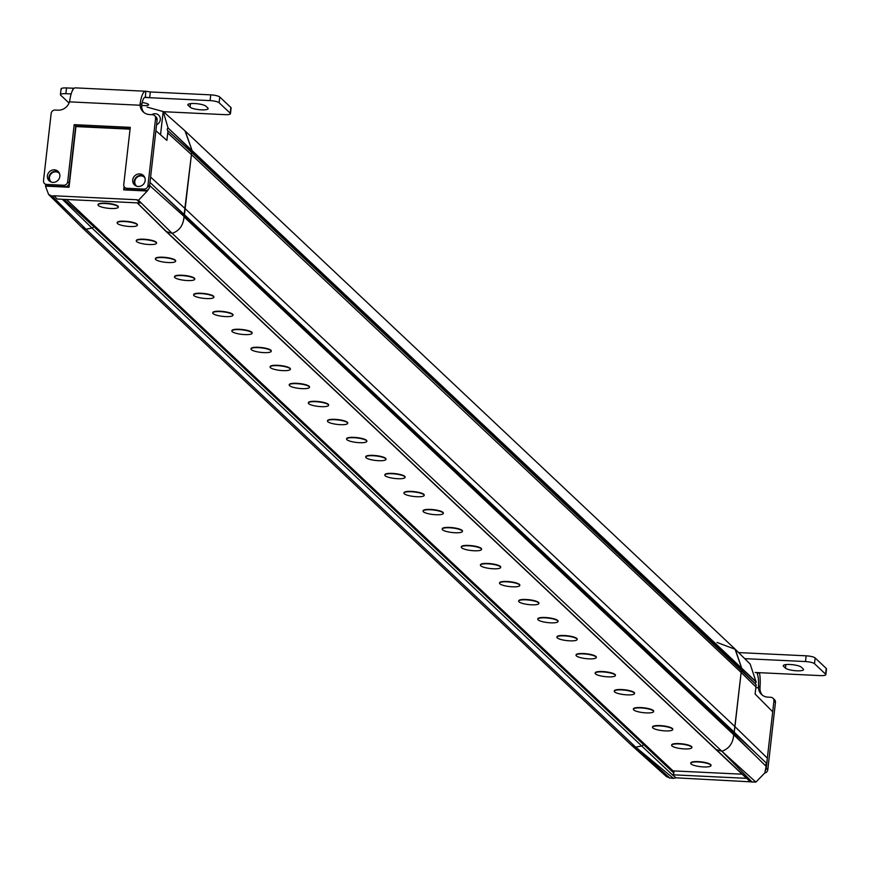 <?xml version="1.0" encoding="UTF-8"?>
<svg xmlns="http://www.w3.org/2000/svg" width="870" height="870" viewBox="0 0 870 870"><rect width="100%" height="100%" fill="white"/><g stroke="black" fill="none" stroke-linecap="round" stroke-linejoin="round"><path stroke-width="1.3" d="M742.121 774.191L673.021 770.874L66.544 199.469M673.021 770.874L643.376 743.176L643.245 744.274A1.849 1.729 133.3 0 1 641.701 745.949A1.849 1.729 -46.7 0 0 643.245 744.274L643.376 743.176L66.49 199.469M741.229 669.846L756.139 684.668A55.365 51.765 133.3 0 1 755.921 686.919L755.116 694.032L772.712 711.801L766.698 763.447A2.055 1.925 -46.7 0 0 766.144 766.383L764.861 772.854L755.889 782.119L676.088 777.834L673.445 778.356L669.802 777.997L666.398 776.54L631.696 745.416L635.687 747.123L641.701 745.949L635.687 747.123L631.566 745.296L81.867 227.396L85.989 229.223L92.002 228.049A1.849 1.729 -46.7 0 0 93.547 226.374L93.677 225.276L93.547 226.374A1.849 1.729 133.3 0 1 92.002 228.049L85.989 229.223L52.08 196.131L53.918 195.772L57.257 199.034L140.059 203.004L136.731 199.741L138.471 200.274L172.184 233.356L166.496 231.627A1.849 1.729 133.3 0 1 165.42 230.561M45.664 184.614L45.784 186.136M130.065 129.162L75.951 126.574L69.034 187.257L45.457 186.126L48.611 194.478L52.08 196.131M673.445 778.356L635.687 747.123L85.989 229.223L81.736 227.266L48.611 194.478M163.19 111.523L184.951 130.804L191.77 149.586L191.4 150.227L168.073 127.988L163.19 111.523L160.537 134.817M165.398 113.274L163.44 111.73M163.19 111.567L147.073 107.108M191.335 151.75A0.74 0.696 133.3 0 1 191.639 152.37A0.74 0.696 -46.7 0 0 191.335 151.75L167.943 130.761A1.696 1.588 133.3 0 1 168.073 127.988M750.147 664.017L756.15 682.123L191.4 150.227A0.924 0.87 -46.7 0 0 191.095 151.521A0.924 0.87 133.3 0 1 191.4 150.227A0.74 0.696 -46.7 0 0 191.77 149.586L185.288 131.12L734.987 649.02L741.468 667.486A0.74 0.696 133.3 0 1 741.099 668.127A0.924 0.87 -46.7 0 0 740.772 669.389A0.924 0.87 133.3 0 1 741.099 668.127A0.74 0.696 -46.7 0 0 741.468 667.486L735.313 649.335L716.989 642.451M756.041 684.494L741.338 670.27A55.887 52.243 133.3 0 1 741.131 672.445A55.887 52.243 -46.7 0 0 741.338 670.27A0.74 0.696 -46.7 0 0 741.033 669.65A0.74 0.696 133.3 0 1 741.338 670.27L191.639 152.37A55.887 52.243 133.3 0 1 191.433 154.566A55.887 52.243 -46.7 0 0 191.639 152.37L169.019 131.718M150.412 178.763L155.882 130.728L166.888 140.396L167.736 132.969A55.104 51.526 -46.7 0 0 167.943 130.761M167.736 132.969L191.433 154.566L184.494 214.227A0.74 0.696 133.3 0 1 184.092 214.781L149.89 182.319M766.144 766.383L733.53 734.117A0.74 0.696 133.3 0 1 733.704 734.726L733.714 734.671A0.74 0.696 -46.7 0 0 733.53 734.117A0.924 0.87 133.3 0 1 733.791 732.681L184.092 214.781L191.433 154.566L741.131 672.445L734.193 732.127A0.74 0.696 133.3 0 1 733.791 732.681A0.924 0.87 -46.7 0 0 733.53 734.117L183.831 216.217A0.74 0.696 133.3 0 1 184.016 216.771L184.092 214.781A0.924 0.87 -46.7 0 0 183.831 216.217L149.335 185.256M733.714 734.671L754.051 754.442L733.704 734.737C733.051 743.187 729.114 748.7 721.882 751.256C729.114 748.7 733.051 743.187 733.704 734.737L184.005 216.837C183.352 225.286 179.416 230.8 172.184 233.356C179.416 230.8 183.363 225.286 184.005 216.815L184.005 216.837M138.471 200.274L147.291 191.008L123.703 189.877L124.095 186.474M148.292 189.464L147.291 191.008M53.918 195.772L136.731 199.741M51.384 182.113A5.927 5.535 133.3 0 1 55.821 171.814A5.927 5.535 133.3 0 1 59.497 173.511M151.772 114.677A5.927 5.535 133.3 0 1 160.287 119.734A5.927 5.535 133.3 0 1 156.567 124.715M136.699 186.202A5.927 5.535 133.3 0 1 141.125 175.903A5.927 5.535 133.3 0 1 144.801 177.6M124.453 187.039L124.127 189.899M144.007 112.567A11.114 10.386 -46.7 0 1 141.647 106.684L141.734 104.77A12.593 3.491 -87.3 0 1 145.094 97.168L149.662 97.701L150.325 91.959L210.747 94.863A7.406 1.642 6.5 0 1 219.762 97.005L230.854 107.456A7.406 1.642 6.5 0 1 231.105 107.945A7.406 1.642 6.5 0 1 230.746 108.38M74.168 88.251L66.501 87.946A7.406 1.642 6.5 0 0 61.063 88.903A7.406 1.642 6.5 0 0 61.313 89.403M190.476 103.628L190.073 107.162A9.255 2.055 6.5 0 0 200.046 109.761A9.255 2.055 6.5 0 0 208.158 108.641A9.255 2.055 6.5 0 0 207.843 108.021L205.929 106.216A9.255 2.055 6.5 0 0 195.957 103.617A9.255 2.055 6.5 0 0 187.844 104.737A9.255 2.055 6.5 0 0 188.159 105.368L188.29 104.204M190.073 107.162L188.159 105.368M144.507 97.462L210.094 100.605A7.406 1.642 -173.5 0 1 219.109 102.747L230.202 113.187A7.406 1.642 -173.5 0 1 230.452 113.687A7.406 1.642 -173.5 0 1 225.004 114.655L163.386 111.697M71.155 93.938L65.848 93.688A7.406 1.642 -173.5 0 0 60.4 94.645A7.406 1.642 -173.5 0 0 60.65 95.145L69.034 103.041M142.169 102.562A6.481 1.435 6.5 0 1 148.411 104.313A6.481 1.435 6.5 0 1 148.629 104.748A6.481 1.435 6.5 0 1 141.658 105.4M150.325 91.959L145.768 91.252L145.41 97.157M75.298 87.87A18.52 5.133 -87.3 0 0 69.883 99.952L69.459 101.855A11.114 10.386 133.3 0 1 57.964 110.175L55.125 110.044A3.708 3.458 -46.7 0 0 51.156 113.459L43.5 180.677A3.708 3.458 -46.7 0 0 46.643 184.429L63.706 185.256A3.708 3.458 -46.7 0 0 67.675 181.83L74.178 124.66L130.272 127.357L123.757 184.527A3.708 3.458 -46.7 0 0 126.9 188.279L143.963 189.094A3.708 3.458 -46.7 0 0 147.933 185.68L155.589 118.461A3.708 3.458 -46.7 0 0 152.446 114.709L149.596 114.568A11.114 10.386 133.3 0 1 143.202 111.893A11.114 10.386 133.3 0 1 140.113 105.237L140.19 103.323A18.52 5.133 92.7 0 1 145.605 91.241L75.298 87.87A18.52 5.133 -87.3 0 1 75.462 87.881M138.221 186.484A6.481 6.057 133.3 0 1 136.894 174.413A6.481 6.057 133.3 0 1 145.159 180.503A6.481 6.057 133.3 0 1 138.221 186.484M54.353 169.835A6.481 6.057 133.3 0 1 59.856 176.403A6.481 6.057 133.3 0 1 49.188 180.829A6.481 6.057 133.3 0 1 54.353 169.835M130.119 128.716L75.712 126.106L69.198 183.276A3.708 3.458 133.3 0 1 65.239 186.691L48.176 185.875A3.708 3.458 133.3 0 1 46.045 184.984L44.511 183.537M154.577 115.601L156.1 117.037A3.708 3.458 133.3 0 1 157.122 119.908L149.455 187.126A3.708 3.458 133.3 0 1 145.497 190.541L128.434 189.725A3.708 3.458 133.3 0 1 126.302 188.833L124.78 187.387M144.083 176.273A6.481 6.057 -46.7 0 0 135.328 185.571M58.779 172.184A6.481 6.057 -46.7 0 0 50.025 181.471M75.712 126.106L74.178 124.66M118.255 206.984A10.179 2.251 -173.5 0 0 118.309 206.81A10.179 2.251 -173.5 0 0 117.961 206.125A10.179 2.251 -173.5 0 0 106.988 203.275A10.179 2.251 -173.5 0 0 98.071 204.504A10.179 2.251 -173.5 0 0 98.082 204.689M137.373 225.004A10.179 2.251 -173.5 0 0 137.427 224.819A10.179 2.251 -173.5 0 0 137.079 224.134A10.179 2.251 -173.5 0 0 126.106 221.284A10.179 2.251 -173.5 0 0 117.189 222.513A10.179 2.251 -173.5 0 0 117.2 222.698M156.491 243.013A10.179 2.251 -173.5 0 0 156.546 242.839A10.179 2.251 -173.5 0 0 156.198 242.154A10.179 2.251 -173.5 0 0 145.225 239.304A10.179 2.251 -173.5 0 0 136.307 240.533A10.179 2.251 -173.5 0 0 136.318 240.718M175.609 261.022A10.179 2.251 -173.5 0 0 175.664 260.848A10.179 2.251 -173.5 0 0 175.316 260.163A10.179 2.251 -173.5 0 0 164.343 257.313A10.179 2.251 -173.5 0 0 155.425 258.542A10.179 2.251 -173.5 0 0 155.436 258.727M194.728 279.042A10.179 2.251 -173.5 0 0 194.782 278.868A10.179 2.251 -173.5 0 0 194.445 278.183A10.179 2.251 -173.5 0 0 183.472 275.333A10.179 2.251 -173.5 0 0 174.544 276.562A10.179 2.251 -173.5 0 0 174.555 276.747M213.857 297.051A10.179 2.251 -173.5 0 0 213.9 296.877A10.179 2.251 -173.5 0 0 213.563 296.191A10.179 2.251 -173.5 0 0 202.59 293.342A10.179 2.251 -173.5 0 0 193.662 294.571A10.179 2.251 -173.5 0 0 193.684 294.756M232.975 315.07A10.179 2.251 -173.5 0 0 233.029 314.897A10.179 2.251 -173.5 0 0 232.681 314.211A10.179 2.251 -173.5 0 0 221.709 311.351A10.179 2.251 -173.5 0 0 212.791 312.591A10.179 2.251 -173.5 0 0 212.802 312.765M252.093 333.079A10.179 2.251 -173.5 0 0 252.148 332.905A10.179 2.251 -173.5 0 0 251.8 332.22A10.179 2.251 -173.5 0 0 240.827 329.371A10.179 2.251 -173.5 0 0 231.909 330.6A10.179 2.251 -173.5 0 0 231.92 330.785M271.212 351.099A10.179 2.251 -173.5 0 0 271.266 350.925A10.179 2.251 -173.5 0 0 270.918 350.24A10.179 2.251 -173.5 0 0 259.945 347.38A10.179 2.251 -173.5 0 0 251.028 348.62A10.179 2.251 -173.5 0 0 251.038 348.794M290.33 369.108A10.179 2.251 -173.5 0 0 290.384 368.934A10.179 2.251 -173.5 0 0 290.036 368.249A10.179 2.251 -173.5 0 0 279.063 365.4A10.179 2.251 -173.5 0 0 270.146 366.629A10.179 2.251 -173.5 0 0 270.157 366.814M309.448 387.128A10.179 2.251 -173.5 0 0 309.502 386.943A10.179 2.251 -173.5 0 0 309.165 386.269A10.179 2.251 -173.5 0 0 298.182 383.409A10.179 2.251 -173.5 0 0 289.264 384.638A10.179 2.251 -173.5 0 0 289.275 384.823M328.566 405.137A10.179 2.251 -173.5 0 0 328.621 404.963A10.179 2.251 -173.5 0 0 328.284 404.278A10.179 2.251 -173.5 0 0 317.311 401.429A10.179 2.251 -173.5 0 0 308.382 402.658A10.179 2.251 -173.5 0 0 308.393 402.843M347.695 423.157A10.179 2.251 -173.5 0 0 347.739 422.972A10.179 2.251 -173.5 0 0 347.402 422.287A10.179 2.251 -173.5 0 0 336.429 419.438A10.179 2.251 -173.5 0 0 327.512 420.667A10.179 2.251 -173.5 0 0 327.522 420.852M366.814 441.166A10.179 2.251 -173.5 0 0 366.868 440.992A10.179 2.251 -173.5 0 0 366.52 440.307A10.179 2.251 -173.5 0 0 355.547 437.458A10.179 2.251 -173.5 0 0 346.63 438.687A10.179 2.251 -173.5 0 0 346.641 438.871M385.932 459.175A10.179 2.251 -173.5 0 0 385.986 459.001A10.179 2.251 -173.5 0 0 385.638 458.316A10.179 2.251 -173.5 0 0 374.665 455.467A10.179 2.251 -173.5 0 0 365.748 456.696A10.179 2.251 -173.5 0 0 365.759 456.88M405.05 477.195A10.179 2.251 -173.5 0 0 405.105 477.021A10.179 2.251 -173.5 0 0 404.757 476.336A10.179 2.251 -173.5 0 0 393.784 473.487A10.179 2.251 -173.5 0 0 384.866 474.715A10.179 2.251 -173.5 0 0 384.877 474.9M424.168 495.204A10.179 2.251 -173.5 0 0 424.223 495.03A10.179 2.251 -173.5 0 0 423.875 494.345A10.179 2.251 -173.5 0 0 412.902 491.496A10.179 2.251 -173.5 0 0 403.984 492.724A10.179 2.251 -173.5 0 0 403.995 492.909M443.287 513.224A10.179 2.251 -173.5 0 0 443.341 513.05A10.179 2.251 -173.5 0 0 443.004 512.365A10.179 2.251 -173.5 0 0 432.02 509.505A10.179 2.251 -173.5 0 0 423.103 510.744A10.179 2.251 -173.5 0 0 423.114 510.929M462.416 531.233A10.179 2.251 -173.5 0 0 462.459 531.059A10.179 2.251 -173.5 0 0 462.122 530.374A10.179 2.251 -173.5 0 0 451.149 527.524A10.179 2.251 -173.5 0 0 442.221 528.753A10.179 2.251 -173.5 0 0 442.243 528.938M481.534 549.253A10.179 2.251 -173.5 0 0 481.588 549.079A10.179 2.251 -173.5 0 0 481.24 548.394A10.179 2.251 -173.5 0 0 470.268 545.533A10.179 2.251 -173.5 0 0 461.35 546.773A10.179 2.251 -173.5 0 0 461.361 546.947M500.652 567.262A10.179 2.251 -173.5 0 0 500.707 567.088A10.179 2.251 -173.5 0 0 500.359 566.403A10.179 2.251 -173.5 0 0 489.386 563.553A10.179 2.251 -173.5 0 0 480.468 564.782A10.179 2.251 -173.5 0 0 480.479 564.967M519.771 585.282A10.179 2.251 -173.5 0 0 519.825 585.108A10.179 2.251 -173.5 0 0 519.477 584.422A10.179 2.251 -173.5 0 0 508.504 581.562A10.179 2.251 -173.5 0 0 499.587 582.791A10.179 2.251 -173.5 0 0 499.597 582.976M538.889 603.291A10.179 2.251 -173.5 0 0 538.943 603.117A10.179 2.251 -173.5 0 0 538.595 602.432A10.179 2.251 -173.5 0 0 527.622 599.582A10.179 2.251 -173.5 0 0 518.705 600.811A10.179 2.251 -173.5 0 0 518.716 600.996M558.007 621.311A10.179 2.251 -173.5 0 0 558.061 621.126A10.179 2.251 -173.5 0 0 557.713 620.451A10.179 2.251 -173.5 0 0 546.741 617.591A10.179 2.251 -173.5 0 0 537.823 618.82A10.179 2.251 -173.5 0 0 537.834 619.005M577.125 639.319A10.179 2.251 -173.5 0 0 577.18 639.145A10.179 2.251 -173.5 0 0 576.843 638.46A10.179 2.251 -173.5 0 0 565.87 635.611A10.179 2.251 -173.5 0 0 556.941 636.84A10.179 2.251 -173.5 0 0 556.952 637.025M596.254 657.339A10.179 2.251 -173.5 0 0 596.298 657.154A10.179 2.251 -173.5 0 0 595.961 656.469A10.179 2.251 -173.5 0 0 584.988 653.62A10.179 2.251 -173.5 0 0 576.071 654.849A10.179 2.251 -173.5 0 0 576.081 655.034M615.373 675.348A10.179 2.251 -173.5 0 0 615.427 675.174A10.179 2.251 -173.5 0 0 615.079 674.489A10.179 2.251 -173.5 0 0 604.106 671.64A10.179 2.251 -173.5 0 0 595.189 672.869A10.179 2.251 -173.5 0 0 595.2 673.054M634.491 693.357A10.179 2.251 -173.5 0 0 634.545 693.183A10.179 2.251 -173.5 0 0 634.197 692.498A10.179 2.251 -173.5 0 0 623.225 689.649A10.179 2.251 -173.5 0 0 614.307 690.878A10.179 2.251 -173.5 0 0 614.318 691.063M653.609 711.377A10.179 2.251 -173.5 0 0 653.664 711.203A10.179 2.251 -173.5 0 0 653.316 710.518A10.179 2.251 -173.5 0 0 642.343 707.658A10.179 2.251 -173.5 0 0 633.425 708.898A10.179 2.251 -173.5 0 0 633.436 709.083M672.727 729.386A10.179 2.251 -173.5 0 0 672.782 729.212A10.179 2.251 -173.5 0 0 672.434 728.527A10.179 2.251 -173.5 0 0 661.461 725.678A10.179 2.251 -173.5 0 0 652.543 726.907A10.179 2.251 -173.5 0 0 652.554 727.092M691.846 747.406A10.179 2.251 -173.5 0 0 691.9 747.232A10.179 2.251 -173.5 0 0 691.563 746.547A10.179 2.251 -173.5 0 0 680.579 743.687A10.179 2.251 -173.5 0 0 671.662 744.927A10.179 2.251 -173.5 0 0 671.673 745.101M710.964 765.415A10.179 2.251 -173.5 0 0 711.018 765.241A10.179 2.251 -173.5 0 0 710.681 764.556A10.179 2.251 -173.5 0 0 699.708 761.707A10.179 2.251 -173.5 0 0 690.78 762.936A10.179 2.251 -173.5 0 0 690.802 763.12M98.375 205.548A10.179 2.251 -173.5 0 0 109.348 208.398A10.179 2.251 -173.5 0 0 118.266 207.169A10.179 2.251 -173.5 0 0 117.918 206.484A10.179 2.251 -173.5 0 0 106.945 203.634A10.179 2.251 -173.5 0 0 98.027 204.863A10.179 2.251 -173.5 0 0 98.375 205.548M117.493 223.557A10.179 2.251 -173.5 0 0 128.466 226.417A10.179 2.251 -173.5 0 0 137.384 225.178A10.179 2.251 -173.5 0 0 137.036 224.493A10.179 2.251 -173.5 0 0 126.063 221.643A10.179 2.251 -173.5 0 0 117.145 222.872A10.179 2.251 -173.5 0 0 117.493 223.557M136.612 241.577A10.179 2.251 -173.5 0 0 147.585 244.426A10.179 2.251 -173.5 0 0 156.502 243.198A10.179 2.251 -173.5 0 0 156.165 242.512A10.179 2.251 -173.5 0 0 145.181 239.663A10.179 2.251 -173.5 0 0 136.264 240.892A10.179 2.251 -173.5 0 0 136.612 241.577M155.73 259.586A10.179 2.251 -173.5 0 0 166.703 262.435A10.179 2.251 -173.5 0 0 175.62 261.207A10.179 2.251 -173.5 0 0 175.283 260.522A10.179 2.251 -173.5 0 0 164.31 257.672A10.179 2.251 -173.5 0 0 155.382 258.901A10.179 2.251 -173.5 0 0 155.73 259.586M174.848 277.606A10.179 2.251 -173.5 0 0 185.821 280.455A10.179 2.251 -173.5 0 0 194.739 279.226A10.179 2.251 -173.5 0 0 194.401 278.541A10.179 2.251 -173.5 0 0 183.429 275.692A10.179 2.251 -173.5 0 0 174.511 276.921A10.179 2.251 -173.5 0 0 174.848 277.606M193.966 295.615A10.179 2.251 -173.5 0 0 204.939 298.464A10.179 2.251 -173.5 0 0 213.868 297.235A10.179 2.251 -173.5 0 0 213.52 296.55A10.179 2.251 -173.5 0 0 202.547 293.701A10.179 2.251 -173.5 0 0 193.629 294.93A10.179 2.251 -173.5 0 0 193.966 295.615M213.096 313.635A10.179 2.251 -173.5 0 0 224.068 316.484A10.179 2.251 -173.5 0 0 232.986 315.255A10.179 2.251 -173.5 0 0 232.638 314.57A10.179 2.251 -173.5 0 0 221.665 311.71A10.179 2.251 -173.5 0 0 212.748 312.95A10.179 2.251 -173.5 0 0 213.096 313.635M232.214 331.644A10.179 2.251 -173.5 0 0 243.187 334.493A10.179 2.251 -173.5 0 0 252.104 333.264A10.179 2.251 -173.5 0 0 251.756 332.579A10.179 2.251 -173.5 0 0 240.783 329.73A10.179 2.251 -173.5 0 0 231.866 330.959A10.179 2.251 -173.5 0 0 232.214 331.644M251.332 349.653A10.179 2.251 -173.5 0 0 262.305 352.513A10.179 2.251 -173.5 0 0 271.222 351.284A10.179 2.251 -173.5 0 0 270.875 350.599A10.179 2.251 -173.5 0 0 259.902 347.739A10.179 2.251 -173.5 0 0 250.984 348.979A10.179 2.251 -173.5 0 0 251.332 349.653M270.45 367.673A10.179 2.251 -173.5 0 0 281.423 370.522A10.179 2.251 -173.5 0 0 290.341 369.293A10.179 2.251 -173.5 0 0 290.004 368.608A10.179 2.251 -173.5 0 0 279.031 365.759A10.179 2.251 -173.5 0 0 270.102 366.988A10.179 2.251 -173.5 0 0 270.45 367.673M289.569 385.682A10.179 2.251 -173.5 0 0 300.541 388.542A10.179 2.251 -173.5 0 0 309.459 387.302A10.179 2.251 -173.5 0 0 309.122 386.628A10.179 2.251 -173.5 0 0 298.149 383.768A10.179 2.251 -173.5 0 0 289.221 384.997A10.179 2.251 -173.5 0 0 289.569 385.682M308.687 403.702A10.179 2.251 -173.5 0 0 319.66 406.551A10.179 2.251 -173.5 0 0 328.588 405.322A10.179 2.251 -173.5 0 0 328.24 404.637A10.179 2.251 -173.5 0 0 317.267 401.788A10.179 2.251 -173.5 0 0 308.35 403.017A10.179 2.251 -173.5 0 0 308.687 403.702M327.805 421.711A10.179 2.251 -173.5 0 0 338.789 424.571A10.179 2.251 -173.5 0 0 347.706 423.331A10.179 2.251 -173.5 0 0 347.358 422.646A10.179 2.251 -173.5 0 0 336.385 419.797A10.179 2.251 -173.5 0 0 327.468 421.026A10.179 2.251 -173.5 0 0 327.805 421.711M346.934 439.731A10.179 2.251 -173.5 0 0 357.907 442.58A10.179 2.251 -173.5 0 0 366.825 441.351A10.179 2.251 -173.5 0 0 366.477 440.666A10.179 2.251 -173.5 0 0 355.504 437.817A10.179 2.251 -173.5 0 0 346.586 439.046A10.179 2.251 -173.5 0 0 346.934 439.731M366.053 457.74A10.179 2.251 -173.5 0 0 377.025 460.6A10.179 2.251 -173.5 0 0 385.943 459.36A10.179 2.251 -173.5 0 0 385.595 458.675A10.179 2.251 -173.5 0 0 374.622 455.826A10.179 2.251 -173.5 0 0 365.704 457.054A10.179 2.251 -173.5 0 0 366.053 457.74M385.171 475.76A10.179 2.251 -173.5 0 0 396.144 478.609A10.179 2.251 -173.5 0 0 405.061 477.38A10.179 2.251 -173.5 0 0 404.724 476.695A10.179 2.251 -173.5 0 0 393.74 473.846A10.179 2.251 -173.5 0 0 384.823 475.074A10.179 2.251 -173.5 0 0 385.171 475.76M404.289 493.768A10.179 2.251 -173.5 0 0 415.262 496.618A10.179 2.251 -173.5 0 0 424.179 495.389A10.179 2.251 -173.5 0 0 423.842 494.704A10.179 2.251 -173.5 0 0 412.869 491.854A10.179 2.251 -173.5 0 0 403.941 493.083A10.179 2.251 -173.5 0 0 404.289 493.768M423.407 511.788A10.179 2.251 -173.5 0 0 434.38 514.638A10.179 2.251 -173.5 0 0 443.298 513.409A10.179 2.251 -173.5 0 0 442.96 512.724A10.179 2.251 -173.5 0 0 431.988 509.863A10.179 2.251 -173.5 0 0 423.07 511.103A10.179 2.251 -173.5 0 0 423.407 511.788M442.525 529.797A10.179 2.251 -173.5 0 0 453.498 532.647A10.179 2.251 -173.5 0 0 462.427 531.418A10.179 2.251 -173.5 0 0 462.079 530.733A10.179 2.251 -173.5 0 0 451.106 527.883A10.179 2.251 -173.5 0 0 442.188 529.112A10.179 2.251 -173.5 0 0 442.525 529.797M461.644 547.806A10.179 2.251 -173.5 0 0 472.627 550.666A10.179 2.251 -173.5 0 0 481.545 549.438A10.179 2.251 -173.5 0 0 481.197 548.752A10.179 2.251 -173.5 0 0 470.224 545.892A10.179 2.251 -173.5 0 0 461.307 547.132A10.179 2.251 -173.5 0 0 461.644 547.806M480.773 565.826A10.179 2.251 -173.5 0 0 491.746 568.675A10.179 2.251 -173.5 0 0 500.663 567.447A10.179 2.251 -173.5 0 0 500.315 566.761A10.179 2.251 -173.5 0 0 489.342 563.912A10.179 2.251 -173.5 0 0 480.425 565.141A10.179 2.251 -173.5 0 0 480.773 565.826M499.891 583.835A10.179 2.251 -173.5 0 0 510.864 586.695A10.179 2.251 -173.5 0 0 519.781 585.466A10.179 2.251 -173.5 0 0 519.433 584.781A10.179 2.251 -173.5 0 0 508.461 581.921A10.179 2.251 -173.5 0 0 499.543 583.15A10.179 2.251 -173.5 0 0 499.891 583.835M519.009 601.855A10.179 2.251 -173.5 0 0 529.982 604.704A10.179 2.251 -173.5 0 0 538.9 603.475A10.179 2.251 -173.5 0 0 538.563 602.79A10.179 2.251 -173.5 0 0 527.579 599.941A10.179 2.251 -173.5 0 0 518.661 601.17A10.179 2.251 -173.5 0 0 519.009 601.855M538.128 619.864A10.179 2.251 -173.5 0 0 549.101 622.724A10.179 2.251 -173.5 0 0 558.018 621.485A10.179 2.251 -173.5 0 0 557.681 620.81A10.179 2.251 -173.5 0 0 546.708 617.95A10.179 2.251 -173.5 0 0 537.78 619.179A10.179 2.251 -173.5 0 0 538.128 619.864M557.246 637.884A10.179 2.251 -173.5 0 0 568.219 640.733A10.179 2.251 -173.5 0 0 577.147 639.504A10.179 2.251 -173.5 0 0 576.799 638.819A10.179 2.251 -173.5 0 0 565.826 635.97A10.179 2.251 -173.5 0 0 556.909 637.199A10.179 2.251 -173.5 0 0 557.246 637.884M576.364 655.893A10.179 2.251 -173.5 0 0 587.337 658.753A10.179 2.251 -173.5 0 0 596.265 657.513A10.179 2.251 -173.5 0 0 595.917 656.828A10.179 2.251 -173.5 0 0 584.944 653.979A10.179 2.251 -173.5 0 0 576.027 655.208A10.179 2.251 -173.5 0 0 576.364 655.893M595.493 673.913A10.179 2.251 -173.5 0 0 606.466 676.762A10.179 2.251 -173.5 0 0 615.384 675.533A10.179 2.251 -173.5 0 0 615.036 674.848A10.179 2.251 -173.5 0 0 604.063 671.999A10.179 2.251 -173.5 0 0 595.145 673.228A10.179 2.251 -173.5 0 0 595.493 673.913M614.611 691.922A10.179 2.251 -173.5 0 0 625.584 694.771A10.179 2.251 -173.5 0 0 634.502 693.542A10.179 2.251 -173.5 0 0 634.154 692.857A10.179 2.251 -173.5 0 0 623.181 690.008A10.179 2.251 -173.5 0 0 614.264 691.237A10.179 2.251 -173.5 0 0 614.611 691.922M633.73 709.942A10.179 2.251 -173.5 0 0 644.703 712.791A10.179 2.251 -173.5 0 0 653.62 711.562A10.179 2.251 -173.5 0 0 653.272 710.877A10.179 2.251 -173.5 0 0 642.299 708.017A10.179 2.251 -173.5 0 0 633.382 709.257A10.179 2.251 -173.5 0 0 633.73 709.942M652.848 727.951A10.179 2.251 -173.5 0 0 663.821 730.8A10.179 2.251 -173.5 0 0 672.738 729.571A10.179 2.251 -173.5 0 0 672.401 728.886A10.179 2.251 -173.5 0 0 661.428 726.037A10.179 2.251 -173.5 0 0 652.5 727.266A10.179 2.251 -173.5 0 0 652.848 727.951M671.966 745.971A10.179 2.251 -173.5 0 0 682.939 748.82A10.179 2.251 -173.5 0 0 691.857 747.591A10.179 2.251 -173.5 0 0 691.519 746.906A10.179 2.251 -173.5 0 0 680.547 744.046A10.179 2.251 -173.5 0 0 671.629 745.285A10.179 2.251 -173.5 0 0 671.966 745.971M691.084 763.98A10.179 2.251 -173.5 0 0 702.057 766.829A10.179 2.251 -173.5 0 0 710.986 765.6A10.179 2.251 -173.5 0 0 710.638 764.915A10.179 2.251 -173.5 0 0 699.665 762.066A10.179 2.251 -173.5 0 0 690.747 763.294A10.179 2.251 -173.5 0 0 691.084 763.98M749.712 781.369L746.786 778.346A1.849 1.729 133.3 0 1 746.145 777.976L165.855 231.246A1.849 1.729 -46.7 0 0 166.496 231.627L172.184 233.356L721.882 751.256L716.195 749.527A1.849 1.729 133.3 0 1 715.14 748.526M161.874 193.51L734.193 732.127L755.388 752.702L733.791 732.681A0.74 0.696 -46.7 0 0 734.193 732.127L734.954 726.646L185.256 208.746L150.619 177.078M755.921 686.919L741.131 672.466L734.954 726.646L767.427 758.205M715.553 749.157A1.849 1.729 -46.7 0 0 716.195 749.527L721.882 751.256L752.213 782.13M756.15 682.123A1.446 1.348 -46.7 0 0 755.639 684.081M754.91 755.28L754.051 754.442M676.088 777.834L672.293 774.779L746.786 778.346L166.496 231.627L137.297 202.862M673.967 772.005L673.837 773.104A1.849 1.729 133.3 0 1 672.293 774.779L92.002 228.049L62.335 199.273M746.145 777.976A1.849 1.729 133.3 0 1 745.731 777.356M755.388 752.702L766.698 763.447M738.586 652.576L806.142 655.817A7.406 1.642 6.5 0 1 815.157 657.959L826.25 668.41A7.406 1.642 6.5 0 1 826.5 668.899A7.406 1.642 6.5 0 1 826.141 669.334M801.324 667.17L803.238 668.976A9.255 2.055 6.5 0 1 803.543 669.596A9.255 2.055 6.5 0 1 795.441 670.716A9.255 2.055 6.5 0 1 785.458 668.116L783.555 666.322A9.255 2.055 6.5 0 1 783.239 665.691A9.255 2.055 6.5 0 1 791.352 664.582A9.255 2.055 6.5 0 1 801.324 667.17M757.215 673.467L759.978 672.706L820.399 675.609A7.406 1.642 -173.5 0 0 825.847 674.641A7.406 1.642 -173.5 0 0 825.597 674.152L814.505 663.701A7.406 1.642 -173.5 0 0 805.489 661.559L744.72 658.644M757.411 673.086L757.313 673.978A12.593 3.491 -87.3 0 1 758.455 685.832L758.455 687.811A11.114 10.386 133.3 0 0 761.544 694.467A11.114 10.386 133.3 0 0 767.938 697.142L770.776 697.283A3.708 3.458 -46.7 0 1 773.93 701.035L775.453 702.481L767.797 769.7A3.708 3.458 133.3 0 1 764.795 773.028M762.348 695.141A11.114 10.386 -46.7 0 1 759.988 689.247L759.999 687.278A18.52 5.133 92.7 0 0 759.456 672.695M772.908 698.175L774.441 699.611A3.708 3.458 133.3 0 1 775.453 702.481M765.1 770.592A3.708 3.458 -46.7 0 0 766.263 768.254L767.22 759.891M772.701 711.79L773.93 701.035M169.019 131.729L191.422 151.815M673.837 773.104L93.547 226.374L63.989 199.35M169.139 128.977L756.258 681.928M65.848 93.688L66.501 87.946M72.906 88.251L72.699 90.088M69.459 101.855L140.113 105.237M141.734 104.77L140.19 103.323M48.176 185.875L46.643 184.429M63.706 185.256L65.239 186.691M69.198 183.276L67.675 181.83M128.434 189.725L126.9 188.279M143.963 189.094L145.497 190.541M149.455 187.126L147.933 185.68M155.589 118.461L157.122 119.908M210.747 94.863L210.094 100.605M219.109 102.747L219.762 97.005M230.854 107.456L230.202 113.187M741.033 669.65L191.52 151.924M721.882 751.256L755.889 782.119M635.687 747.123L669.802 777.997M783.555 666.322L783.685 665.158M785.86 664.593L785.458 668.116M759.978 672.706L755.116 672.477M806.142 655.817L805.489 661.559M814.505 663.701L815.157 657.959M826.25 668.41L825.597 674.152M755.834 687.681L758.455 687.811M759.999 687.278L758.455 685.832M767.797 769.7L766.263 768.254M137.166 202.862L165.822 231.224M60.4 94.645L61.063 88.903M230.452 113.687L231.105 107.945M191.433 151.826L756.073 684.516M735.313 649.335L750.244 664.114M825.847 674.641L826.5 668.899"/></g></svg>
